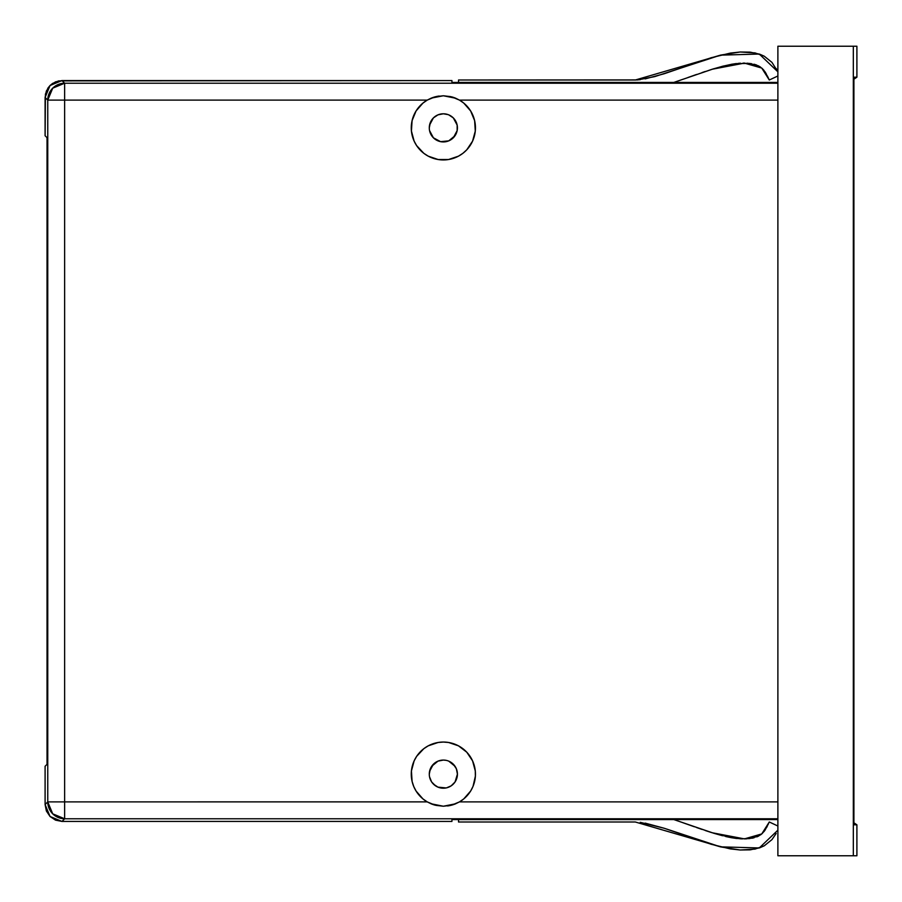 <?xml version="1.0" encoding="UTF-8"?>
<svg xmlns="http://www.w3.org/2000/svg" width="902" height="902" viewBox="0 0 902 902"><rect width="100%" height="100%" fill="white"/><g stroke="black" fill="none" stroke-linecap="round" stroke-linejoin="round"><path stroke-width="1.35" d="M422.959 798.924A32.089 32.089 0 0 0 427.198 801.867L64.64 801.889L64.64 818.779L52.711 813.829L47.761 801.889L64.64 801.889L64.64 818.779L777.885 818.779L64.64 818.779L61.99 821.429L55.529 820.143L50.05 816.49L61.99 821.429L451.936 821.429L61.99 821.429L64.64 818.779A16.89 16.879 -135 0 1 47.761 801.889L47.761 100.111L52.711 88.171L64.64 83.221L61.99 80.571L50.05 85.51L45.1 97.45L47.761 100.111A16.89 16.879 -45 0 1 64.64 83.221L64.64 100.111L427.232 100.111L435.035 96.864L443.356 95.77L455.702 98.239A32.089 32.089 0 0 0 451.733 96.875L459.479 100.111A32.089 32.089 0 0 1 443.356 159.947A32.089 32.089 0 0 0 462.861 153.329M416.577 145.549L423.839 153.329L428.247 156.17L438.135 159.519L448.576 159.519L458.464 156.17L462.873 153.329A32.089 32.089 0 0 0 470.652 110.98M462.873 153.329L466.762 149.811L472.569 141.14L475.286 131.049L474.621 120.631L470.641 110.969A32.089 32.089 0 0 0 463.797 103.121L459.479 100.111L777.885 100.111L459.479 100.111L455.702 98.239M463.752 103.087A32.089 32.089 0 0 0 459.501 100.122M447.561 805.96A32.089 32.089 0 0 0 455.679 803.772L443.356 806.23L450.763 805.362M459.501 801.878A32.089 32.089 0 0 0 463.752 798.913M455.341 803.907L459.479 801.889L777.885 801.889L459.479 801.889L463.775 798.89A32.089 32.089 0 0 0 470.641 791.043L473.031 786.364L475.377 776.182L475.286 770.951L472.569 760.86L466.762 752.189L458.464 745.83L448.576 742.481L443.356 742.053A32.089 32.089 0 0 1 459.479 801.889L451.676 805.136L443.356 806.23L431.009 803.761A32.089 32.089 0 0 0 434.978 805.125L427.232 801.889A32.089 32.089 0 0 1 443.356 742.053L443.356 742.053A32.089 32.089 0 0 0 422.903 798.868L427.232 801.889L64.64 801.889L64.64 100.111L47.761 100.111L45.1 97.45L46.385 90.989L50.05 85.51L55.529 81.856L61.99 80.571L451.936 80.571L451.936 82.432L777.885 82.432L451.936 82.432L451.936 80.571L61.99 80.571L64.64 83.221L777.885 83.221L64.64 83.221L64.64 100.111L47.761 100.111L47.761 801.889L45.1 804.55L45.1 766.26L47.028 764.332L47.028 137.668L45.1 135.74L45.1 97.45L45.1 135.74L47.028 137.668L47.028 764.332L45.1 766.26L45.1 804.55L50.05 816.49L46.385 811.011L45.1 804.55L47.761 801.889L64.64 801.889L64.64 100.111L427.232 100.111L422.937 103.11L416.07 110.969L412.09 120.631L411.425 131.049L414.142 141.14L416.69 145.707M470.652 791.02A32.089 32.089 0 0 0 462.884 748.683M429.555 125.107L429.284 127.859L430.355 122.469L429.555 125.107L433.4 117.903L437.966 114.858L443.356 113.787A14.071 14.071 0 0 1 457.427 127.859A14.071 14.071 0 0 1 443.356 141.93A14.071 14.071 0 0 1 429.284 127.859A14.071 14.071 0 0 1 443.356 113.787L448.249 114.655M429.555 771.402L429.284 774.141L430.355 768.763L429.555 771.402L433.4 764.197L431.652 766.328L437.966 761.141L443.356 760.07A14.071 14.071 0 0 1 457.427 774.141A14.071 14.071 0 0 1 443.356 788.213A14.071 14.071 0 0 1 429.284 774.141A14.071 14.071 0 0 1 443.356 760.07L446.107 760.341M853.912 77.189L853.912 824.811L856.9 824.811L853.912 822.793L856.9 824.811L856.9 855.772L856.9 824.811L853.912 824.811L853.912 77.189L856.9 77.189L853.912 77.189M853.912 79.207L856.9 77.189L853.912 79.207L856.9 77.189L856.9 46.227L856.9 77.189L853.912 79.207L853.912 822.793L853.912 79.207M856.9 46.227L853.326 46.227L853.326 855.772L856.9 855.772L853.326 855.772L853.326 46.227L856.9 46.227L856.9 77.189L856.9 46.227M451.936 821.429L451.936 819.568L777.885 819.568L451.936 819.568L451.936 821.429L61.99 821.429L50.05 816.49L45.1 804.55L46.385 811.011L50.05 816.49L55.529 820.143L61.99 821.429L451.936 821.429M448.745 761.141L455.059 766.328L453.311 764.197L456.356 768.763L457.427 774.141L455.059 781.966L451.18 785.845L446.558 787.852M455.07 781.944L455.431 781.369M437.955 761.141L437.211 761.48M446.107 787.942L437.966 787.142L433.4 784.097L435.542 785.845L431.652 781.966L429.555 776.893L430.615 780.117M448.745 114.858L453.311 117.903L457.156 125.107L457.156 130.598L453.311 137.803L455.059 135.672L448.745 140.859L440.604 141.659L433.4 137.803L429.555 130.598L430.547 133.699M455.07 135.661L455.454 135.041M777.885 46.227L853.326 46.227L777.885 46.227L777.885 855.772L853.326 855.772L777.885 855.772L777.885 46.227M460.46 801.292L461.17 800.829M461.181 800.829L462.23 800.097M465.161 797.695L466.695 796.162M469.232 793.117L470.314 791.55M474.734 780.839L475.072 779.035M475.433 775.021L475.422 772.867M475.05 769.113L474.632 766.982M473.516 763.171L472.817 761.412M466.368 751.772L465.037 750.487M461.914 747.972L460.121 746.777M456.784 744.996L454.8 744.161M450.977 742.977L449.151 742.583M437.56 742.583L435.734 742.977M431.911 744.161L429.927 744.996M426.59 746.777L424.797 747.972M421.674 750.487L420.343 751.772M443.356 742.053L438.135 742.481L428.247 745.83L423.839 748.671L416.679 756.304M413.894 761.412L413.206 763.171M412.079 766.982L411.662 769.113M411.289 772.867L411.278 775.021M411.639 779.035L411.977 780.839M416.69 756.293L414.142 760.86L411.425 770.951L412.09 781.369L413.826 786.702M416.397 791.55L417.479 793.117M420.016 796.162L421.55 797.695M424.481 800.097L426.251 801.292M435.914 805.362L443.356 806.23L434.978 805.125M429.555 776.893L430.355 779.531M431.009 803.761L427.232 801.889M450.797 96.638L443.356 95.77L451.733 96.875M449.151 159.417L450.977 159.023M454.8 157.839L456.784 157.004M460.121 155.223L461.17 154.546M461.181 154.535L461.914 154.028M465.037 151.513L466.368 150.228M472.817 140.588L473.516 138.829M474.632 135.018L475.05 132.887M475.422 129.133L475.433 126.979M475.072 122.965L474.734 121.161M470.314 110.45L469.232 108.883M466.695 105.838L465.161 104.305M462.23 101.903L461.193 101.182M461.17 101.171L460.46 100.708M431.382 98.093L443.356 95.77L435.948 96.638M426.251 100.708L424.481 101.903M421.55 104.305L420.016 105.838M417.479 108.883L416.397 110.45M411.977 121.161L411.639 122.965M411.278 126.979L411.289 129.133M411.662 132.887L412.079 135.018M413.206 138.829L413.894 140.588M420.343 150.228L421.674 151.513M424.797 154.028L426.59 155.223M429.927 157.004L431.911 157.839M435.734 159.023L437.56 159.417M429.555 130.598L430.355 133.237M470.641 110.969L463.775 103.11M463.775 798.89L470.641 791.031M413.68 786.364L416.07 791.031L422.937 798.89M439.15 96.04A32.089 32.089 0 0 0 431.032 98.228L427.232 100.111A32.089 32.089 0 0 0 422.959 103.076M422.903 103.132A32.089 32.089 0 0 0 443.356 159.947A32.089 32.089 0 0 1 427.232 100.111M853.912 822.793L856.9 824.811L853.912 822.793M856.9 855.772L856.9 824.811L856.9 855.772M451.936 80.571L58.686 80.887L52.609 83.412L50.05 85.51L47.941 88.069L45.427 94.158L45.1 135.74L45.1 97.45L50.05 85.51L61.99 80.571L451.936 80.571M448.745 140.859L446.107 141.659M45.1 766.26L45.1 804.55L45.1 766.26M453.311 137.803L455.059 135.672M453.311 784.097L455.059 781.966M451.18 762.438L450.515 762.021M635.301 821.993L458.532 821.993L458.532 819.568L458.532 821.993L635.301 821.993L720.472 846.854L759.27 847.959L777.885 830.167M777.885 826.018L769.282 821.993L765.065 830.111L762.111 833.617L758.334 836.21L749.528 838.589L740.395 838.781L731.398 837.699L713.854 833.279L673.805 819.568L712.095 832.738L744.432 838.883L761.75 833.933L769.282 821.993L777.885 826.018M640.262 822.331L664.233 828.261L720.675 846.91L740.159 850L754.997 849.109L764.265 845.805L771.954 839.615L776.182 833.471M768.324 824.067L767.929 824.89M767.331 826.119L766.497 827.709M765.076 830.099L763.938 831.655M762.111 833.617L760.578 834.857M758.334 836.21L756.891 836.853M754.083 837.766L751.794 838.262M746.709 838.815L745.018 838.871M742.459 838.871L740.452 838.792M737.103 838.522L736.066 838.409M735.964 838.398L731.466 837.71M731.398 837.699L725.67 836.515M722.581 835.748L713.832 833.279M710.866 832.354L705.206 830.505M702.038 829.434L696.603 827.562M694.337 826.762L682.667 822.635M679.375 821.485L674.989 819.963M645.133 823.109L664.233 828.261L711.137 844.261L730.338 848.906L740.159 850L750.081 849.864L759.766 847.79L764.265 845.805M635.301 80.007L458.532 80.007L458.532 82.432L458.532 80.007L637.793 79.917L654.751 76.602L720.675 55.09L740.159 52L754.997 52.891L764.265 56.195L771.954 62.385L777.885 71.833L759.27 54.041L720.472 55.146L635.301 80.007L640.262 79.669M674.843 82.082L712.095 69.262L744.432 63.117L761.75 68.067L769.282 80.007L777.885 75.982L769.282 80.007L768.301 77.888M769.282 80.007L765.076 71.901L762.134 68.417L758.39 65.823L749.652 63.433L735.863 63.614M766.497 74.291L765.076 71.901M763.893 70.288L762.122 68.394M760.533 67.109L758.334 65.79M756.767 65.091L754.083 64.234M751.513 63.692L746.879 63.196M745.018 63.129L743.011 63.117M740.452 63.208L738.4 63.354M732.221 64.155L722.119 66.365M723.381 66.049L712.49 69.138M705.206 71.495L702.038 72.566M696.603 74.438L687.978 77.493M682.6 79.387L673.805 82.432M768.324 77.933L767.331 75.881M735.964 63.602L731.466 64.29M713.832 68.721L679.353 80.526M645.133 78.891L664.233 73.739L711.137 57.739L730.338 53.094L740.159 52L750.081 52.136L759.766 54.21L764.265 56.195M776.182 68.529L777.885 71.833"/></g></svg>
